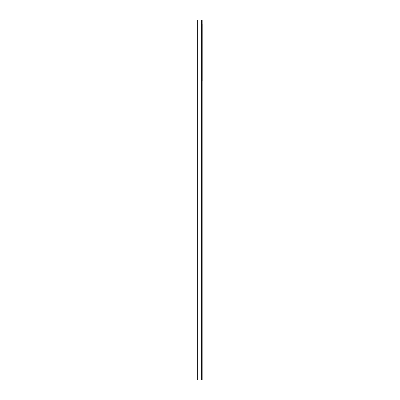 <?xml version="1.0" encoding="UTF-8"?>
<svg xmlns="http://www.w3.org/2000/svg" width="400" height="400" viewBox="0 0 400 400"><rect width="100%" height="100%" fill="white"/><g stroke="black" fill="none" stroke-linecap="round" stroke-linejoin="round"><path stroke-width="0.6" d="M201.625 20L197.7 20L197.7 380L202.165 380L202.165 20L201.625 20L201.625 380M202.165 81.04L202.165 24.195M198.05 20L198.05 380M202.19 81.04L202.19 24.195"/></g></svg>
